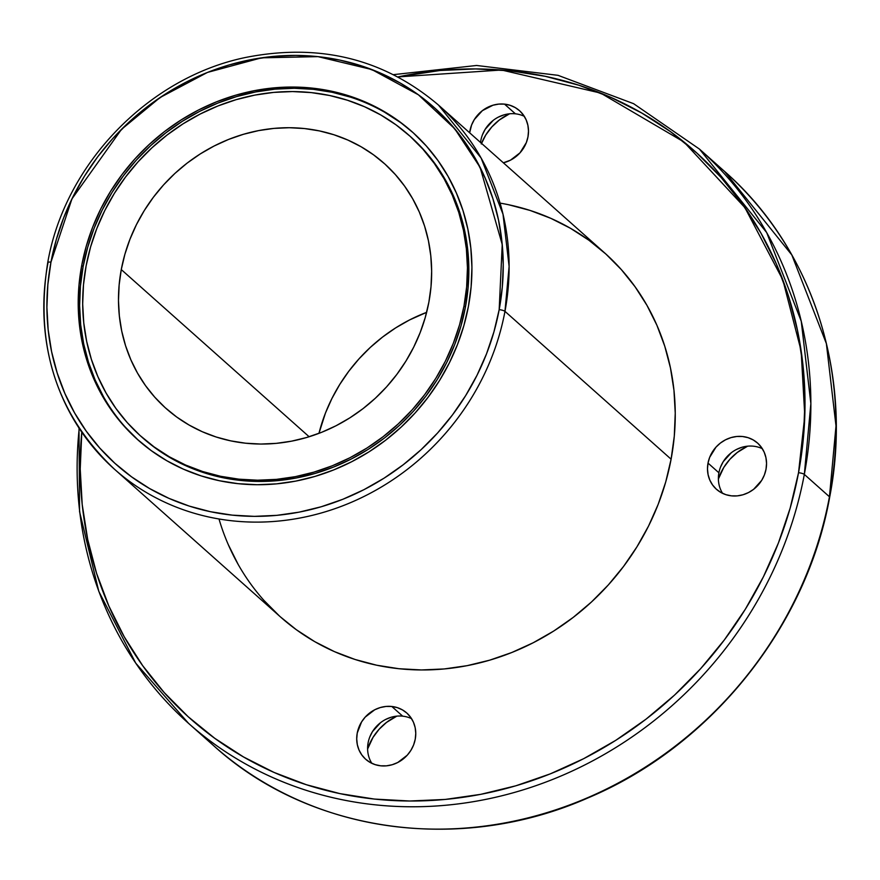 <?xml version="1.0" encoding="UTF-8"?>
<svg xmlns="http://www.w3.org/2000/svg" width="880" height="880" viewBox="0 0 880 880"><rect width="100%" height="100%" fill="white"/><g stroke="black" fill="none" stroke-linecap="round" stroke-linejoin="round"><path stroke-width="1.32" d="M508.53 204.721L530.09 210.441L550.792 218.317L570.46 228.283L588.896 240.24L605.924 254.078L621.379 269.654L635.107 286.814L646.987 305.404L656.898 325.248L664.741 346.148L670.45 367.895L673.959 390.291L675.246 413.127L674.289 436.161L671.099 459.195A243.716 223.498 131.7 0 1 512.611 652.179A243.716 223.498 131.7 0 1 280.588 617.034L114.455 469.194A243.716 223.498 131.7 0 0 346.478 504.339A243.716 223.498 131.7 0 0 504.966 311.355A243.716 223.498 131.7 0 1 232.727 520.872A243.716 223.498 131.7 0 1 47.971 262.911A4.686 1.023 10.6 0 1 50.963 262.13A239.03 219.197 131.7 0 1 317.977 56.639A239.03 219.197 131.7 0 1 499.18 309.639A4.686 1.023 10.6 0 1 504.966 311.355L509.113 266.42L503.008 214.225L481.096 157.993L438.482 105.061C384.12 58.949 320.133 43.021 246.51 57.288C149.028 76.846 64.79 163.845 47.751 262.504A4.686 1.023 10.6 0 1 50.963 262.13L71.94 198.891L121.528 129.327L160.039 97.548L207.46 72.424L261.492 57.838L317.977 56.639L371.811 69.542L418.385 94.787L454.751 128.788L480.095 167.343L502.227 244.497L499.18 309.639A4.686 1.023 10.6 0 1 504.966 311.355L671.099 459.195A243.716 223.498 -48.3 0 0 604.615 252.901L438.482 105.061A243.716 223.498 -48.3 0 1 504.966 311.355A243.716 223.498 131.7 0 1 346.478 504.339A243.716 223.498 131.7 0 1 114.455 469.194A243.716 223.498 131.7 0 1 47.971 262.911A4.686 1.023 10.6 0 1 47.762 262.493A4.686 1.023 10.6 0 1 50.963 262.13L47.839 284.713L46.904 307.307L48.158 329.703L51.601 351.67L57.2 372.999L64.9 393.492L74.613 412.951L86.262 431.189L99.737 448.03L114.895 463.298L131.593 476.861L149.666 488.587L168.96 498.366L189.266 506.099L210.408 511.698L232.166 515.13L254.342 516.362L276.716 515.361L299.068 512.16L321.189 506.77L342.87 499.268L363.902 489.698L384.076 478.17L403.194 464.783L421.091 449.68L437.569 433.004L452.485 414.909L465.696 395.56L477.07 375.166L486.497 353.914L493.889 332.002L499.18 309.639L502.304 287.056L503.239 264.462L501.974 242.077L498.531 220.099L492.932 198.77L485.243 178.277L475.519 158.818L463.87 140.58L450.406 123.75L435.248 108.471L418.55 94.908L400.466 83.182L381.183 73.403L360.866 65.681L339.735 60.071L317.977 56.639L295.801 55.418L273.427 56.408L251.075 59.609L228.943 64.999L207.262 72.512L186.23 82.071L166.067 93.599L146.938 106.986L129.052 122.089L112.563 138.765L97.647 156.871L84.436 176.209L73.073 196.603L63.635 217.866L56.243 239.778L50.963 262.13A239.03 219.197 -48.3 0 0 232.166 515.13A239.03 219.197 -48.3 0 0 499.18 309.639A4.686 1.023 10.6 0 1 504.966 311.355L671.099 459.195L665.72 481.987L658.185 504.328L648.571 525.998L636.966 546.799L623.502 566.511L608.289 584.969L591.492 601.975L573.243 617.375L553.751 631.026L533.181 642.774L511.742 652.531L489.632 660.187L467.071 665.676L444.279 668.943L421.465 669.955L398.86 668.712L376.673 665.214L355.124 659.494L334.411 651.618L314.743 641.652L296.307 629.695L280.533 616.979M397.969 76.912A379.632 348.139 131.7 0 1 798.534 472.703A379.632 348.139 -48.3 0 1 391.578 800.459A379.632 348.139 -48.3 0 1 81.785 432.223L80.223 468.996L82.214 504.559L87.692 539.44L96.58 573.331L108.801 605.88L124.234 636.79L142.736 665.742L164.131 692.483L188.199 716.749L214.731 738.287L243.441 756.91L274.076 772.442L306.339 784.707L339.911 793.617L374.462 799.073L409.684 801.009L445.214 799.436L480.722 794.343L515.856 785.796L550.297 773.861L583.693 758.67L615.736 740.355L646.107 719.103L674.52 695.123L700.7 668.624L724.383 639.881L745.371 609.158L763.433 576.763L778.404 543.004L790.141 508.211L798.534 472.703L803.506 436.832L804.991 400.939L802.989 365.387L797.522 330.495L788.634 296.604L776.413 264.055L760.969 233.156L742.467 204.193L721.083 177.452L697.004 153.197L670.483 131.648L641.762 113.025L611.127 97.504L578.875 85.228L545.303 76.318L510.741 70.873L475.53 68.926L440 70.499L397.969 76.912L501.534 70.015L600.633 93.082L683.914 141.966L744.865 207.581L782.815 279.851L801.141 350.834L804.793 415.789L798.534 472.703A4.686 1.023 10.6 0 1 804.331 474.408L810.865 403.568L801.251 321.244L766.678 232.573L699.479 149.105L633.611 103.686L558.019 75.328L476.608 65.472L393.536 74.635M81.785 432.223A379.632 348.139 -48.3 0 0 391.578 800.459A379.632 348.139 -48.3 0 0 798.534 472.703A4.686 1.023 10.6 0 1 804.331 474.408L829.455 496.771A384.318 352.44 131.7 0 0 724.614 171.468L791.813 254.936L826.375 343.607L836 425.931L829.455 496.771A4.686 1.023 10.6 0 1 829.664 497.178M402.688 716.166A30.932 28.369 -48.3 0 1 411.565 718.652A30.932 28.369 -48.3 0 0 402.688 716.166L391.798 706.475A30.932 28.369 131.7 0 1 406.802 713.031A30.932 28.369 131.7 0 1 412.434 747.582A30.932 28.369 131.7 0 1 380.688 765.809L375.144 764.632L370.018 762.366L365.508 759.099L361.812 754.941L359.04 750.068L357.324 744.656L356.719 738.914L357.236 733.062L361.57 721.941L365.211 717.101L374.748 709.764L380.27 707.553L386.034 706.442L391.798 706.475L397.342 707.641L402.468 709.907L406.967 713.174L410.674 717.332L413.446 722.216L415.162 727.628L415.767 733.37L415.239 739.211L413.6 744.942L410.916 750.332L407.275 755.172L397.738 762.509L392.216 764.72L386.452 765.831L380.688 765.809A30.932 28.369 131.7 0 1 365.684 759.242A30.932 28.369 131.7 0 1 360.052 724.691A30.932 28.369 131.7 0 1 391.798 706.475A30.932 28.369 131.7 0 1 415.239 739.211A30.932 28.369 131.7 0 1 380.688 765.809A30.932 28.369 131.7 0 1 357.236 733.062A30.932 28.369 131.7 0 1 391.798 706.475L402.688 716.166A30.932 28.369 -48.3 0 0 372.922 730.906A30.932 28.369 -48.3 0 0 371.811 763.312A30.932 28.369 -48.3 0 1 372.922 730.906A30.932 28.369 -48.3 0 1 402.688 716.166L391.798 706.475M718.905 472.791A30.932 28.369 -48.3 0 1 762.333 448.69A30.932 28.369 -48.3 0 0 718.905 472.791L708.015 463.1A30.932 28.369 131.7 0 1 728.134 438.614A30.932 28.369 131.7 0 1 757.581 443.069A30.932 28.369 131.7 0 1 766.018 469.249L764.379 474.98L761.684 480.37L753.599 489.335L748.517 492.558L742.984 494.769L737.231 495.88L731.467 495.847L725.912 494.681L720.786 492.415L716.287 489.137L712.58 484.979L709.819 480.106L708.103 474.694L707.487 468.952L708.015 463.1L709.654 457.38L715.99 447.139L720.434 443.025L725.527 439.802L731.049 437.591L736.802 436.48L742.566 436.513L748.121 437.679L753.247 439.945L757.746 443.223L761.453 447.37L764.214 452.254L765.941 457.666L766.546 463.408L766.018 469.249A30.932 28.369 131.7 0 1 745.899 493.746A30.932 28.369 131.7 0 1 716.452 489.291A30.932 28.369 131.7 0 1 708.015 463.1A30.932 28.369 131.7 0 1 742.566 436.513A30.932 28.369 131.7 0 1 766.018 469.249A30.932 28.369 131.7 0 1 731.467 495.847A30.932 28.369 131.7 0 1 708.015 463.1L718.905 472.791A30.932 28.369 -48.3 0 0 722.59 493.361A30.932 28.369 -48.3 0 1 718.905 472.791L708.015 463.1M747.593 446.182A51.557 47.278 -48.3 0 0 718.388 479.006L723.822 467.368L729.894 459.294L737.308 452.441L747.593 446.182A51.557 47.278 -48.3 0 0 718.388 479.006M515.405 113.817A30.932 28.369 -48.3 0 0 480.535 142.494A30.932 28.369 -48.3 0 1 515.405 113.817L504.515 104.126L510.07 105.303L515.196 107.569L519.695 110.836L523.402 114.994L526.163 119.878L527.89 125.29L528.495 131.021L527.967 136.873L526.328 142.604L519.992 152.834L510.466 160.171L503.371 162.8A30.932 28.369 131.7 0 0 527.087 140.437A30.932 28.369 131.7 0 0 519.53 110.693L519.53 110.693A30.932 28.369 131.7 0 0 504.515 104.126L515.405 113.817A30.932 28.369 -48.3 0 1 524.282 116.314A30.932 28.369 -48.3 0 0 515.405 113.817L504.515 104.126A30.932 28.369 131.7 0 1 528.495 131.824A30.932 28.369 131.7 0 1 503.371 162.8M469.645 132.803A30.932 28.369 131.7 0 1 504.515 104.126L498.751 104.104L492.998 105.215L482.383 110.649L474.298 119.603L471.603 124.993L469.645 132.803A30.932 28.369 131.7 0 1 504.515 104.126M509.542 113.806A51.557 47.278 -48.3 0 0 481.525 143.374A51.557 47.278 -48.3 0 1 509.542 113.806L499.257 120.054L491.843 126.918L485.771 134.992L481.283 143.979M121.275 269.577A164.043 150.436 131.7 0 1 304.513 128.557A164.043 150.436 131.7 0 1 428.868 302.192A164.043 150.436 131.7 0 1 322.19 432.08A164.043 150.436 131.7 0 1 166.023 408.43A164.043 150.436 131.7 0 1 121.275 269.577L309.133 436.744L121.275 269.577L124.894 254.243L129.976 239.206L136.444 224.609L144.243 210.617L153.307 197.34L163.548 184.921L174.856 173.47L187.132 163.108L200.266 153.923L214.104 146.014L228.536 139.447L243.419 134.299L258.599 130.603L273.944 128.403L289.3 127.721L304.513 128.557L319.44 130.911L333.949 134.761L347.886 140.063L361.13 146.773L373.538 154.825L385 164.131L395.395 174.614L404.635 186.164L412.632 198.682L419.309 212.036L424.589 226.105L428.428 240.746L430.793 255.816L431.651 271.183L431.013 286.693L428.868 302.192L425.238 317.526L420.167 332.574L413.699 347.16L405.889 361.152L396.825 374.429L386.595 386.848L375.276 398.299L363 408.661L349.877 417.846L336.039 425.755L321.607 432.322L306.724 437.481L291.544 441.166L276.199 443.366L260.843 444.048L245.63 443.212L230.692 440.858L216.183 437.008L202.246 431.706L189.013 424.996L176.605 416.955L165.143 407.638L154.737 397.155L145.497 385.605L137.5 373.087L130.834 359.733L125.554 345.675L121.715 331.034L119.35 315.953L118.481 300.586L119.13 285.076L121.275 269.577A164.043 150.436 131.7 0 1 227.953 139.689A164.043 150.436 131.7 0 1 384.12 163.339A164.043 150.436 131.7 0 1 428.868 302.192A164.043 150.436 131.7 0 1 245.63 443.212A164.043 150.436 131.7 0 1 121.275 269.577L309.133 436.744M410.388 136.532L424.292 150.425L435.655 164.615L445.478 179.993L453.673 196.394L460.163 213.675L464.882 231.66L467.786 250.184L468.842 269.06L468.05 288.112L465.421 307.153A201.531 184.822 -48.3 0 0 410.443 136.576L409.046 135.333A201.531 184.822 131.7 0 1 464.024 305.921L465.421 307.153L460.966 326.007L454.729 344.487L446.776 362.406L437.195 379.599L426.052 395.912L413.479 411.169L399.575 425.227L384.494 437.965L368.368 449.251L351.362 458.964L333.63 467.038L315.359 473.363L296.703 477.906L277.849 480.612L258.984 481.448L240.295 480.414L221.947 477.521L204.127 472.791L187 466.279L170.742 458.04L155.496 448.151L142.45 437.646M464.024 305.921L465.421 307.153L464.024 305.921A201.531 184.822 131.7 0 1 238.898 479.171A201.531 184.822 131.7 0 1 86.119 265.859A201.531 184.822 131.7 0 1 311.245 92.598A201.531 184.822 131.7 0 1 464.024 305.921L466.653 286.869L467.445 267.817L466.389 248.941L463.485 230.428L458.766 212.432L452.276 195.151L444.081 178.75L434.258 163.372L422.906 149.182L410.124 136.301L396.044 124.861L380.798 114.972L364.529 106.733L347.413 100.221L329.593 95.491L311.245 92.598L292.545 91.564L273.68 92.4L254.837 95.106L236.181 99.649L217.899 105.974L200.167 114.048L183.161 123.761L167.035 135.047L151.954 147.785L138.061 161.843L125.477 177.1L114.345 193.413L104.753 210.606L96.8 228.536L90.574 247.005L86.119 265.859L83.479 284.9L82.687 303.952L83.754 322.828L86.658 341.352L91.377 359.337L97.867 376.618L106.062 393.019L115.885 408.397L127.237 422.587L140.019 435.468L154.099 446.908L169.345 456.797L185.603 465.036L202.73 471.548L220.55 476.278L238.898 479.171L257.587 480.205L276.452 479.369L295.306 476.663L313.962 472.12L332.244 465.795L349.965 457.732L366.982 448.008L383.097 436.722L398.178 423.984L412.082 409.926L424.655 394.669L435.798 378.356L445.39 361.163L453.332 343.244L459.569 324.764L464.024 305.921A201.531 184.822 131.7 0 1 332.959 465.498A201.531 184.822 131.7 0 1 141.097 436.436A201.531 184.822 131.7 0 1 86.119 265.859A201.531 184.822 131.7 0 1 217.184 106.271A201.531 184.822 131.7 0 1 409.046 135.333M350.493 97.141L332.255 92.301L313.478 89.342L294.349 88.286L275.044 89.144L255.761 91.916L236.676 96.558L217.965 103.037L199.826 111.287L182.424 121.242L165.924 132.781L150.491 145.816L136.268 160.204L123.398 175.813L112.002 192.5L102.19 210.1L94.061 228.437L87.681 247.346L83.116 266.629A206.217 189.112 -48.3 0 1 216.766 103.521A206.217 189.112 -48.3 0 1 412.852 132.451A206.217 189.112 -48.3 0 0 216.766 103.521A206.217 189.112 -48.3 0 0 83.116 266.629L81.719 265.386A206.217 189.112 131.7 0 1 312.081 88.099A206.217 189.112 131.7 0 1 468.413 306.383A206.217 189.112 131.7 0 1 238.051 483.67A206.217 189.112 131.7 0 1 81.719 265.386A206.217 189.112 131.7 0 1 215.831 102.091A206.217 189.112 131.7 0 1 412.159 131.835A206.217 189.112 131.7 0 1 468.413 306.383L463.859 325.666L457.479 344.575L449.35 362.912L439.538 380.512L428.142 397.199L415.272 412.808L401.049 427.196L385.616 440.231L369.116 451.781L351.714 461.725L333.564 469.975L314.864 476.454L295.779 481.107L276.485 483.868L257.18 484.726L238.051 483.67L219.285 480.711L201.047 475.871L183.524 469.205L166.881 460.768L151.283 450.648L136.873 438.944L123.805 425.766L112.178 411.246L102.135 395.516L93.742 378.73L87.109 361.042L82.28 342.639L79.299 323.686L78.221 304.37L79.024 284.878L81.719 265.386L86.284 246.103L92.664 227.194L100.793 208.857L110.605 191.257L122.001 174.581L134.871 158.961L149.094 144.573L164.527 131.538L181.027 119.999L198.429 110.044L216.568 101.794L235.279 95.315L254.364 90.673L273.647 87.901L292.952 87.043L312.081 88.099L330.858 91.069L349.096 95.898L366.619 102.564L383.251 111.001L398.86 121.121L413.259 132.825L426.338 146.003L437.954 160.523L448.008 176.253L456.39 193.05L463.034 210.727L467.863 229.13L470.833 248.083L471.922 267.399L471.108 286.902L468.413 306.383A206.217 189.112 131.7 0 1 334.301 469.678A206.217 189.112 131.7 0 1 137.984 439.945A206.217 189.112 131.7 0 1 81.719 265.386L83.116 266.629A206.217 189.112 -48.3 0 0 138.677 440.561M798.534 472.703A4.686 1.023 10.6 0 1 804.331 474.408A384.318 352.44 -48.3 0 0 699.479 149.105L724.614 171.468C812.614 248.446 853.446 375.243 829.675 497.167C806.509 627.275 710.534 746.603 587.686 798.039C460.35 854.161 309.771 833.173 213.653 745.679A384.318 352.44 -48.3 0 0 579.524 801.097A384.318 352.44 -48.3 0 0 829.455 496.771A4.686 1.023 10.6 0 1 829.675 497.167M396.814 716.144L386.529 722.403L379.115 729.256L373.054 737.33L367.609 748.957A51.557 47.278 -48.3 0 1 396.814 716.144A51.557 47.278 -48.3 0 0 367.609 748.957M279.29 615.857L263.835 600.292M238.216 564.531L228.316 544.687M804.331 474.408A384.318 352.44 131.7 0 1 554.4 778.734A384.318 352.44 131.7 0 1 188.518 723.316A384.318 352.44 131.7 0 1 79.222 428.428A384.318 352.44 131.7 0 0 389.895 806.069A384.318 352.44 131.7 0 0 804.331 474.408L829.455 496.771A384.318 352.44 -48.3 0 1 579.524 801.097A384.318 352.44 -48.3 0 1 213.653 745.679L188.518 723.316A384.318 352.44 131.7 0 0 554.4 778.734A384.318 352.44 131.7 0 0 804.331 474.408L829.455 496.771A384.318 352.44 131.7 0 0 711.755 160.611M400.257 122.364L384.648 112.244M81.719 265.386L83.116 266.629L80.421 286.121L79.618 305.613L80.696 324.929L83.677 343.882L88.506 362.285L95.139 379.973L103.521 396.759M125.191 427.009L138.27 440.187M409.739 135.949A201.531 184.822 -48.3 0 1 465.421 307.153A201.531 184.822 131.7 0 1 334.356 466.741A201.531 184.822 131.7 0 1 142.494 437.679L141.097 436.436M426.635 312.345A164.043 150.436 -48.3 0 0 318.956 433.356L325.424 413.127L331.903 398.541L339.702 384.549L348.766 371.272L359.007 358.853L370.315 347.402L382.591 337.04L395.714 327.855L409.563 319.946L426.635 312.345A164.043 150.436 -48.3 0 0 318.956 433.356M503.888 114.906L498.366 117.117M493.273 120.34L485.188 129.294L482.493 134.684M741.939 447.282L736.406 449.493M731.324 452.716L723.239 461.67L720.544 467.06M391.16 717.244L385.638 719.455M380.556 722.678L372.46 731.632L369.776 737.022M83.116 266.629A206.217 189.112 -48.3 0 0 138.688 440.561M504.966 311.355L671.099 459.195A243.716 223.498 -48.3 0 0 500.071 203.115M671.099 459.195A243.716 223.498 131.7 0 1 453.134 667.942A243.716 223.498 131.7 0 1 218.999 518.98M201.377 734.173A384.318 352.44 -48.3 0 0 571.142 804.375A384.318 352.44 -48.3 0 0 829.455 496.771M50.963 262.13A239.03 219.197 -48.3 0 0 232.166 515.13A239.03 219.197 -48.3 0 0 499.18 309.639M465.421 307.153A201.531 184.822 131.7 0 1 333.894 466.928A201.531 184.822 131.7 0 1 141.801 437.063M79.002 428.098L79.563 511.654L98.802 591.371L135.751 663.157L188.518 723.316M47.751 262.504C34.507 345.631 56.738 414.524 114.455 469.194"/></g></svg>
